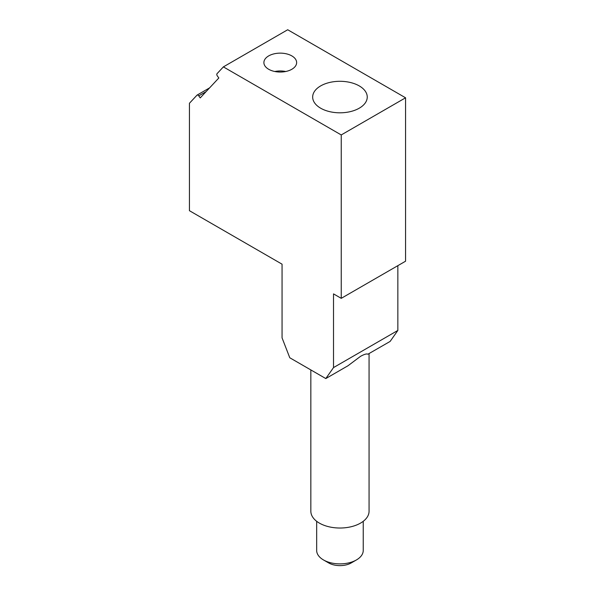 <?xml version="1.0" encoding="UTF-8"?>
<svg xmlns="http://www.w3.org/2000/svg" width="595" height="595" viewBox="0 0 595 595"><rect width="100%" height="100%" fill="white"/><g stroke="black" fill="none" stroke-linecap="round" stroke-linejoin="round"><path stroke-width="0.89" d="M206.086 91.637L198.752 95.869L200.225 97.915L218.826 77.982L217.346 75.937A1.822 1.049 -120 0 1 217.034 73.691L223.378 66.885L341.24 134.939L341.24 298.34L333.52 293.885L333.52 367.584L325.8 378.561L348.001 365.747L360.54 356.331C364.356 354.241 366.803 353.542 367.889 354.218L390.127 341.426L397.847 330.441L333.52 367.584M341.24 298.34L405.567 261.205L405.567 97.796L287.705 29.75L223.378 66.885M320.66 85.911A27.288 15.753 -0 0 0 312.665 97.052A27.288 15.753 -0 0 0 332.27 112.172A27.288 15.753 -0 0 0 359.254 108.193A27.288 15.753 180 0 0 367.249 97.052A27.288 15.753 180 0 0 366.141 92.619A27.288 15.753 180 0 0 320.66 85.911M325.8 378.561L289.78 357.766L282.06 337.871L282.06 264.18L189.433 210.697L189.433 103.27L196.96 95.2A1.822 1.049 -120 0 1 197.101 95.088A1.822 1.049 -120 0 1 198.752 95.869M405.567 97.796L341.24 134.939M397.847 265.66L397.847 330.441M310.843 369.926L310.843 511.217A29.11 16.809 -0 0 0 335.818 527.854A29.11 16.809 -0 0 0 367.889 515.954A29.11 16.809 -0 0 0 369.064 511.217L369.064 353.586M316.666 521.302L316.666 550.435A23.287 13.447 -0 0 0 323.487 559.947L328.633 562.915A16.013 9.245 -0 0 0 344.46 565.25A16.013 9.245 -0 0 0 351.273 562.915L356.42 559.947A23.287 13.447 -0 0 0 363.24 550.435L363.24 521.302M323.487 559.947A23.287 13.447 -0 0 0 346.513 563.339A23.287 13.447 -0 0 0 356.42 559.947M268.68 69.273A16.377 9.453 -0 0 0 286.53 71.326A16.377 9.453 -0 0 0 296.637 62.594A16.377 9.453 -0 0 0 291.84 55.908A16.377 9.453 -0 0 0 273.998 53.855A16.377 9.453 -0 0 0 263.89 62.594A16.377 9.453 -0 0 0 268.68 69.273M285.719 71.504A16.377 9.453 -0 0 0 274.801 71.504M209.596 87.874L197.101 95.088"/></g></svg>

